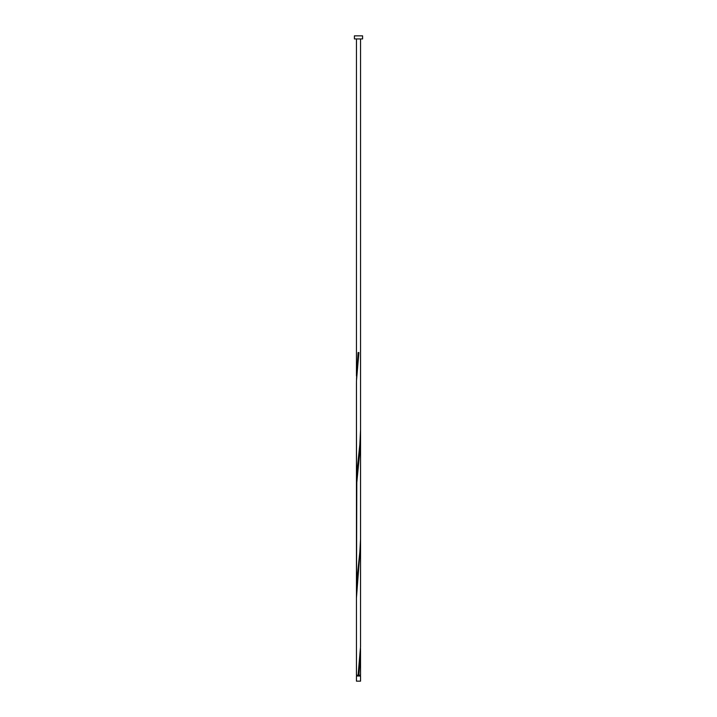 <?xml version="1.0" encoding="UTF-8"?>
<svg xmlns="http://www.w3.org/2000/svg" width="717" height="717" viewBox="0 0 717 717"><rect width="100%" height="100%" fill="white"/><g stroke="black" fill="none" stroke-linecap="round" stroke-linejoin="round"><path stroke-width="1.08" d="M360.552 681.15L356.448 681.15L356.448 676.014L360.552 676.014L360.552 681.15M360.14 676.014L360.14 675.199M356.86 676.014L356.86 675.199M362.596 38.924L354.404 38.924L354.404 35.85L362.596 35.85L362.596 38.924M358.097 675.199L360.534 646.734L360.552 544.194L356.448 597.969L356.448 675.199L360.552 675.199L360.508 648.311M358.903 675.199L360.552 651.744M356.448 597.969L356.842 472.754L359.853 444.28L360.552 429.779L360.534 539.184L359.853 551.83L356.842 580.304L356.492 594.536M360.552 544.194L360.552 436.644L359.907 450.608L356.537 485.409L356.448 591.104L356.466 381.014L358.903 352.549L358.097 352.549L356.492 379.436M360.552 436.644L360.508 433.211M356.448 490.419L356.448 382.869L356.492 486.986M356.448 376.004L356.448 38.924M360.552 429.779L360.552 38.924"/></g></svg>
